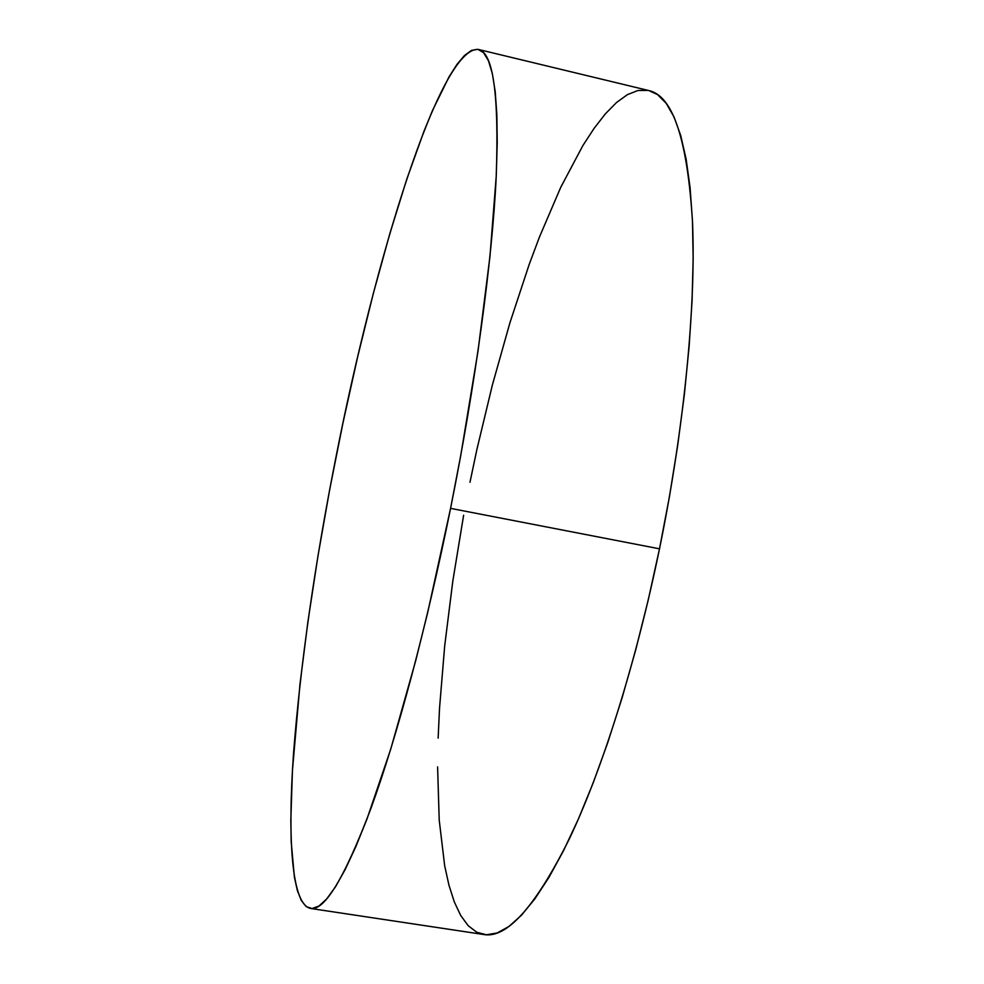 <?xml version="1.0" encoding="UTF-8"?>
<svg xmlns="http://www.w3.org/2000/svg" width="984" height="984" viewBox="0 0 984 984"><rect width="100%" height="100%" fill="white"/><g stroke="black" fill="none" stroke-linecap="round" stroke-linejoin="round"><path stroke-width="1.48" d="M437.597 766.856L439.208 820.004L444.67 865.736L448.938 885.133L454.264 901.799L460.672 915.44L468.175 925.698L476.773 932.254L486.453 934.788L497.178 932.955L508.888 926.51L521.495 915.194L534.89 898.847L548.949 877.371L563.488 850.791L578.297 819.229L593.168 782.932L607.854 742.293L622.085 697.853L635.602 650.264L648.161 600.302L659.501 548.826L450.574 508.371C426.773 626.328 397.093 736.549 371.214 807.63C344.769 877.63 324.511 911.233 310.464 908.441C291.51 904.148 287.5 839.069 293.539 753.338C300.6 662.859 314.818 563.734 336.196 455.973C374.929 259.161 439.885 46.383 478.359 49.434C493.218 52.3 499.159 94.956 496.182 177.403C492.172 260.502 475.53 384.363 450.574 508.371L659.501 548.826C684.372 427.548 696.045 305.397 692.527 222.261C687.447 139.605 672.896 95.706 648.85 90.565L478.384 49.446M463.624 515.247L452.812 581.089L444.694 645.861L439.528 708.259L438.138 738.135M310.513 908.453L483.894 934.542C506.809 938.613 535.173 906.953 568.986 839.598C601.741 771.124 635.762 664.151 659.501 548.826L669.428 496.736L677.755 444.989L684.36 394.486L689.144 346.11L692.072 300.612L693.166 258.694L692.465 220.883L690.079 187.6L686.119 159.113L680.731 135.583L674.065 117.047L666.291 103.443L657.583 94.624L648.825 90.553M648.099 90.393L637.989 90.491L627.411 94.636L616.501 102.533L605.369 113.849L594.139 128.301L582.885 145.558L560.708 187.391L539.38 237.206L529.171 264.499L509.909 322.838L492.394 384.941L476.896 449.479L469.971 482.283M450.574 508.371L427.733 612.331L415.555 661.236L390.796 748.947L366.897 819.266L355.704 846.953L345.224 869.45L335.544 886.732L326.749 898.884L318.914 906.067L312.051 908.539L306.172 906.571L301.288 900.483L297.377 890.606L294.413 877.285L291.178 841.652L290.833 819.967L292.445 770.349L299.985 684.126L307.967 621.322L317.967 555.985L329.726 489.38L343.022 422.677L357.61 357.032L373.28 293.626L389.787 233.798L406.822 179.051L424.018 131.155L432.542 110.405L449.11 76.715L456.994 64.378L464.485 55.498L471.484 50.381L477.892 49.335L483.587 52.693L488.445 60.7L492.357 73.603L495.198 91.561L496.858 114.648L497.228 142.84L496.243 176.025L489.995 256.111L478.015 351.103L460.807 455.174L450.574 508.371"/></g></svg>
